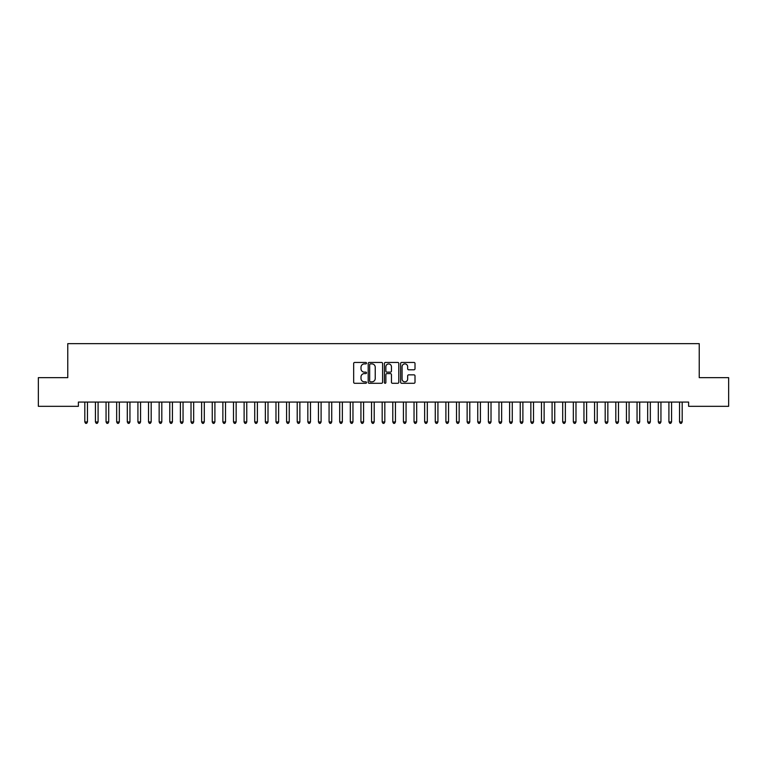<?xml version="1.0" encoding="UTF-8"?>
<svg xmlns="http://www.w3.org/2000/svg" width="767" height="767" viewBox="0 0 767 767"><rect width="100%" height="100%" fill="white"/><g stroke="black" fill="none" stroke-linecap="round" stroke-linejoin="round"><path stroke-width="1.15" d="M366.511 363.175A0.729 0.729 0 0 0 365.782 362.446L354.699 362.446A1.045 1.045 0 0 0 353.664 363.491L353.664 382.254A1.045 1.045 0 0 0 354.699 383.289L365.782 383.289A0.729 0.729 0 0 0 366.511 382.56A0.729 0.729 0 0 0 365.782 381.832L364.344 381.832A3.336 3.336 0 0 1 361.008 378.495L361.008 376.933A3.336 3.336 0 0 1 364.344 373.596L365.782 373.596A0.729 0.729 0 0 0 366.511 372.867A0.729 0.729 0 0 0 365.782 372.139L364.344 372.139A3.336 3.336 0 0 1 361.008 368.802L361.008 367.24A3.336 3.336 0 0 1 364.344 363.903L365.782 363.903A0.729 0.729 0 0 0 366.511 363.175M413.969 369.79A1.045 1.045 0 0 0 415.005 368.754L415.005 363.491A1.045 1.045 0 0 0 413.969 362.446L401.668 362.446A1.045 1.045 0 0 0 400.623 363.491L400.623 382.254A1.045 1.045 0 0 0 401.668 383.289L413.969 383.289A1.045 1.045 0 0 0 415.005 382.254L415.005 375.897A1.045 1.045 0 0 0 413.969 374.852L408.696 374.852A1.045 1.045 0 0 0 407.661 375.897L407.661 379.042A2.79 2.79 0 0 1 404.871 381.832A2.79 2.79 0 0 1 402.081 379.042L402.081 366.693A2.79 2.79 0 0 1 404.871 363.903A2.79 2.79 0 0 1 407.661 366.693L407.661 368.754A1.045 1.045 0 0 0 408.696 369.79L413.969 369.79M688.613 402.071L78.387 402.071L78.387 406.318L38.35 406.318L38.35 377.652L67.764 377.652L67.764 343.664L699.236 343.664L699.236 377.652L728.65 377.652L728.65 406.318L688.613 406.318L688.613 402.071M382.589 363.491A1.045 1.045 0 0 0 381.544 362.446L369.243 362.446A1.045 1.045 0 0 0 368.198 363.491L368.198 382.254A1.045 1.045 0 0 0 369.243 383.289L381.544 383.289A1.045 1.045 0 0 0 382.589 382.254L382.589 363.491M385.456 362.446L397.757 362.446A1.045 1.045 0 0 1 398.802 363.491L398.802 382.254A1.045 1.045 0 0 1 397.757 383.289L392.493 383.289A1.045 1.045 0 0 1 391.448 382.254L391.448 374.641A1.045 1.045 0 0 0 390.403 373.596L386.913 373.596A1.045 1.045 0 0 0 385.868 374.641L385.868 382.56A0.729 0.729 0 0 1 385.139 383.289A0.729 0.729 0 0 1 384.411 382.56L384.411 363.491A1.045 1.045 0 0 1 385.456 362.446M370.394 363.903A0.729 0.729 0 0 0 369.665 364.632L369.665 381.103A0.729 0.729 0 0 0 370.394 381.832L371.899 381.832A3.336 3.336 0 0 0 375.236 378.495L375.236 367.24A3.336 3.336 0 0 0 371.899 363.903L370.394 363.903M391.448 366.741A2.79 2.79 0 0 0 388.658 363.961A2.79 2.79 0 0 0 385.868 366.741L385.868 371.094A1.045 1.045 0 0 0 386.913 372.139L390.403 372.139A1.045 1.045 0 0 0 391.448 371.094L391.448 366.741M84.734 402.234A1.064 1.064 -179.6 0 1 84.811 402.627A1.064 1.064 179.6 0 0 84.734 402.234L84.677 402.071M87.611 402.071L87.543 402.234A1.064 1.064 179.6 0 0 87.467 402.627L87.467 421.955L84.811 421.955L84.811 402.627M87.467 421.955L86.671 423.336L85.607 423.336L84.811 421.955M95.357 402.234A1.064 1.064 -179.6 0 1 95.434 402.627A1.064 1.064 179.6 0 0 95.357 402.234L95.29 402.071M105.98 402.234A1.064 1.064 -179.6 0 1 106.057 402.627A1.064 1.064 179.6 0 0 105.98 402.234L105.913 402.071M98.224 402.071L98.166 402.234A1.064 1.064 179.6 0 0 98.09 402.627L98.09 421.955L95.434 421.955L95.434 402.627M98.09 421.955L97.294 423.336L96.23 423.336L95.434 421.955M108.847 402.071L108.78 402.234A1.064 1.064 179.6 0 0 108.703 402.627L108.703 421.955L106.057 421.955L106.057 402.627M108.703 421.955L107.907 423.336L106.853 423.336L106.057 421.955M116.594 402.234A1.064 1.064 -179.6 0 1 116.67 402.627A1.064 1.064 179.6 0 0 116.594 402.234L116.536 402.071M127.217 402.234A1.064 1.064 -179.6 0 1 127.293 402.627A1.064 1.064 179.6 0 0 127.217 402.234L127.149 402.071M119.47 402.071L119.403 402.234A1.064 1.064 179.6 0 0 119.326 402.627L119.326 421.955L116.67 421.955L116.67 402.627M119.326 421.955L118.53 423.336L117.466 423.336L116.67 421.955M130.083 402.071L130.026 402.234A1.064 1.064 179.6 0 0 129.949 402.627L129.949 421.955L127.293 421.955L127.293 402.627M129.949 421.955L129.153 423.336L128.089 423.336L127.293 421.955M137.839 402.234A1.064 1.064 -179.6 0 1 137.916 402.627A1.064 1.064 179.6 0 0 137.839 402.234L137.772 402.071M140.706 402.071L140.649 402.234A1.064 1.064 179.6 0 0 140.572 402.627L140.572 421.955L137.916 421.955L137.916 402.627M140.572 421.955L139.767 423.336L138.712 423.336L137.916 421.955M148.453 402.234A1.064 1.064 -179.6 0 1 148.53 402.627A1.064 1.064 179.6 0 0 148.453 402.234L148.395 402.071M151.329 402.071L151.262 402.234A1.064 1.064 179.6 0 0 151.185 402.627L151.185 421.955L148.53 421.955L148.53 402.627M151.185 421.955L150.39 423.336L149.325 423.336L148.53 421.955M159.076 402.234A1.064 1.064 -179.6 0 1 159.153 402.627A1.064 1.064 179.6 0 0 159.076 402.234L159.009 402.071M161.942 402.071L161.885 402.234A1.064 1.064 179.6 0 0 161.808 402.627L161.808 421.955L159.153 421.955L159.153 402.627M161.808 421.955L161.012 423.336L159.948 423.336L159.153 421.955M169.699 402.234A1.064 1.064 -179.6 0 1 169.775 402.627A1.064 1.064 179.6 0 0 169.699 402.234L169.632 402.071M172.565 402.071L172.508 402.234A1.064 1.064 179.6 0 0 172.431 402.627L172.431 421.955L169.775 421.955L169.775 402.627M172.431 421.955L171.635 423.336L170.571 423.336L169.775 421.955M180.312 402.234A1.064 1.064 -179.6 0 1 180.389 402.627A1.064 1.064 179.6 0 0 180.312 402.234L180.255 402.071M183.188 402.071L183.121 402.234A1.064 1.064 179.6 0 0 183.045 402.627L183.045 421.955L180.389 421.955L180.389 402.627M183.045 421.955L182.249 423.336L181.185 423.336L180.389 421.955M190.935 402.234A1.064 1.064 -179.6 0 1 191.012 402.627A1.064 1.064 179.6 0 0 190.935 402.234L190.878 402.071M193.811 402.071L193.744 402.234A1.064 1.064 179.6 0 0 193.667 402.627L193.667 421.955L191.012 421.955L191.012 402.627M193.667 421.955L192.872 423.336L191.808 423.336L191.012 421.955M201.558 402.234A1.064 1.064 -179.6 0 1 201.635 402.627A1.064 1.064 179.6 0 0 201.558 402.234L201.491 402.071M204.425 402.071L204.367 402.234A1.064 1.064 179.6 0 0 204.29 402.627L204.29 421.955L201.635 421.955L201.635 402.627M204.29 421.955L203.495 423.336L202.43 423.336L201.635 421.955M212.171 402.234A1.064 1.064 -179.6 0 1 212.248 402.627A1.064 1.064 179.6 0 0 212.171 402.234L212.114 402.071M215.048 402.071L214.981 402.234A1.064 1.064 179.6 0 0 214.904 402.627L214.904 421.955L212.248 421.955L212.248 402.627M214.904 421.955L214.108 423.336L213.053 423.336L212.248 421.955M222.794 402.234A1.064 1.064 -179.6 0 1 222.871 402.627A1.064 1.064 179.6 0 0 222.794 402.234L222.737 402.071M225.671 402.071L225.603 402.234A1.064 1.064 179.6 0 0 225.527 402.627L225.527 421.955L222.871 421.955L222.871 402.627M225.527 421.955L224.731 423.336L223.667 423.336L222.871 421.955M233.417 402.234A1.064 1.064 -179.6 0 1 233.494 402.627A1.064 1.064 179.6 0 0 233.417 402.234L233.35 402.071M236.284 402.071L236.226 402.234A1.064 1.064 179.6 0 0 236.15 402.627L236.15 421.955L233.494 421.955L233.494 402.627M236.15 421.955L235.354 423.336L234.29 423.336L233.494 421.955M244.04 402.234A1.064 1.064 -179.6 0 1 244.117 402.627A1.064 1.064 179.6 0 0 244.04 402.234L243.973 402.071M246.907 402.071L246.84 402.234A1.064 1.064 179.6 0 0 246.763 402.627L246.763 421.955L244.117 421.955L244.117 402.627M246.763 421.955L245.967 423.336L244.913 423.336L244.117 421.955M254.654 402.234A1.064 1.064 -179.6 0 1 254.73 402.627A1.064 1.064 179.6 0 0 254.654 402.234L254.596 402.071M257.53 402.071L257.463 402.234A1.064 1.064 179.6 0 0 257.386 402.627L257.386 421.955L254.73 421.955L254.73 402.627M257.386 421.955L256.59 423.336L255.526 423.336L254.73 421.955M265.277 402.234A1.064 1.064 -179.6 0 1 265.353 402.627A1.064 1.064 179.6 0 0 265.277 402.234L265.209 402.071M268.143 402.071L268.086 402.234A1.064 1.064 179.6 0 0 268.009 402.627L268.009 421.955L265.353 421.955L265.353 402.627M268.009 421.955L267.213 423.336L266.149 423.336L265.353 421.955M275.899 402.234A1.064 1.064 -179.6 0 1 275.976 402.627A1.064 1.064 179.6 0 0 275.899 402.234L275.832 402.071M278.766 402.071L278.709 402.234A1.064 1.064 179.6 0 0 278.632 402.627L278.632 421.955L275.976 421.955L275.976 402.627M278.632 421.955L277.827 423.336L276.772 423.336L275.976 421.955M286.513 402.234A1.064 1.064 -179.6 0 1 286.59 402.627A1.064 1.064 179.6 0 0 286.513 402.234L286.455 402.071M289.389 402.071L289.322 402.234A1.064 1.064 179.6 0 0 289.245 402.627L289.245 421.955L286.59 421.955L286.59 402.627M289.245 421.955L288.45 423.336L287.385 423.336L286.59 421.955M297.136 402.234A1.064 1.064 -179.6 0 1 297.212 402.627A1.064 1.064 179.6 0 0 297.136 402.234L297.069 402.071M300.002 402.071L299.945 402.234A1.064 1.064 179.6 0 0 299.868 402.627L299.868 421.955L297.212 421.955L297.212 402.627M299.868 421.955L299.072 423.336L298.008 423.336L297.212 421.955M307.759 402.234A1.064 1.064 -179.6 0 1 307.835 402.627A1.064 1.064 179.6 0 0 307.759 402.234L307.692 402.071M310.625 402.071L310.568 402.234A1.064 1.064 179.6 0 0 310.491 402.627L310.491 421.955L307.835 421.955L307.835 402.627M310.491 421.955L309.695 423.336L308.631 423.336L307.835 421.955M318.372 402.234A1.064 1.064 -179.6 0 1 318.449 402.627A1.064 1.064 179.6 0 0 318.372 402.234L318.315 402.071M321.248 402.071L321.181 402.234A1.064 1.064 179.6 0 0 321.105 402.627L321.105 421.955L318.449 421.955L318.449 402.627M321.105 421.955L320.309 423.336L319.245 423.336L318.449 421.955M328.995 402.234A1.064 1.064 -179.6 0 1 329.072 402.627A1.064 1.064 179.6 0 0 328.995 402.234L328.938 402.071M339.618 402.234A1.064 1.064 -179.6 0 1 339.695 402.627A1.064 1.064 179.6 0 0 339.618 402.234L339.551 402.071M350.231 402.234A1.064 1.064 -179.6 0 1 350.308 402.627A1.064 1.064 179.6 0 0 350.231 402.234L350.174 402.071M360.854 402.234A1.064 1.064 -179.6 0 1 360.931 402.627A1.064 1.064 179.6 0 0 360.854 402.234L360.797 402.071M371.477 402.234A1.064 1.064 -179.6 0 1 371.554 402.627A1.064 1.064 179.6 0 0 371.477 402.234L371.41 402.071M382.1 402.234A1.064 1.064 -179.6 0 1 382.177 402.627A1.064 1.064 179.6 0 0 382.1 402.234L382.033 402.071M392.714 402.234A1.064 1.064 -179.6 0 1 392.79 402.627A1.064 1.064 179.6 0 0 392.714 402.234L392.656 402.071M403.337 402.234A1.064 1.064 -179.6 0 1 403.413 402.627A1.064 1.064 179.6 0 0 403.337 402.234L403.269 402.071M413.959 402.234A1.064 1.064 -179.6 0 1 414.036 402.627A1.064 1.064 179.6 0 0 413.959 402.234L413.892 402.071M424.573 402.234A1.064 1.064 -179.6 0 1 424.65 402.627A1.064 1.064 179.6 0 0 424.573 402.234L424.515 402.071M435.196 402.234A1.064 1.064 -179.6 0 1 435.272 402.627A1.064 1.064 179.6 0 0 435.196 402.234L435.129 402.071M445.819 402.234A1.064 1.064 -179.6 0 1 445.895 402.627A1.064 1.064 179.6 0 0 445.819 402.234L445.752 402.071M456.432 402.234A1.064 1.064 -179.6 0 1 456.509 402.627A1.064 1.064 179.6 0 0 456.432 402.234L456.375 402.071M467.055 402.234A1.064 1.064 -179.6 0 1 467.132 402.627A1.064 1.064 179.6 0 0 467.055 402.234L466.998 402.071M477.678 402.234A1.064 1.064 -179.6 0 1 477.755 402.627A1.064 1.064 179.6 0 0 477.678 402.234L477.611 402.071M488.291 402.234A1.064 1.064 -179.6 0 1 488.368 402.627A1.064 1.064 179.6 0 0 488.291 402.234L488.234 402.071M498.914 402.234A1.064 1.064 -179.6 0 1 498.991 402.627A1.064 1.064 179.6 0 0 498.914 402.234L498.857 402.071M509.537 402.234A1.064 1.064 -179.6 0 1 509.614 402.627A1.064 1.064 179.6 0 0 509.537 402.234L509.47 402.071M520.16 402.234A1.064 1.064 -179.6 0 1 520.237 402.627A1.064 1.064 179.6 0 0 520.16 402.234L520.093 402.071M530.774 402.234A1.064 1.064 -179.6 0 1 530.85 402.627A1.064 1.064 179.6 0 0 530.774 402.234L530.716 402.071M541.397 402.234A1.064 1.064 -179.6 0 1 541.473 402.627A1.064 1.064 179.6 0 0 541.397 402.234L541.329 402.071M552.019 402.234A1.064 1.064 -179.6 0 1 552.096 402.627A1.064 1.064 179.6 0 0 552.019 402.234L551.952 402.071M562.633 402.234A1.064 1.064 -179.6 0 1 562.71 402.627A1.064 1.064 179.6 0 0 562.633 402.234L562.575 402.071M573.256 402.234A1.064 1.064 -179.6 0 1 573.332 402.627A1.064 1.064 179.6 0 0 573.256 402.234L573.189 402.071M583.879 402.234A1.064 1.064 -179.6 0 1 583.955 402.627A1.064 1.064 179.6 0 0 583.879 402.234L583.812 402.071M594.492 402.234A1.064 1.064 -179.6 0 1 594.569 402.627A1.064 1.064 179.6 0 0 594.492 402.234L594.435 402.071M331.871 402.071L331.804 402.234A1.064 1.064 179.6 0 0 331.728 402.627L331.728 421.955L329.072 421.955L329.072 402.627M331.728 421.955L330.932 423.336L329.868 423.336L329.072 421.955M342.485 402.071L342.427 402.234A1.064 1.064 179.6 0 0 342.35 402.627L342.35 421.955L339.695 421.955L339.695 402.627M342.35 421.955L341.555 423.336L340.49 423.336L339.695 421.955M353.108 402.071L353.041 402.234A1.064 1.064 179.6 0 0 352.964 402.627L352.964 421.955L350.308 421.955L350.308 402.627M352.964 421.955L352.168 423.336L351.113 423.336L350.308 421.955M363.731 402.071L363.663 402.234A1.064 1.064 179.6 0 0 363.587 402.627L363.587 421.955L360.931 421.955L360.931 402.627M363.587 421.955L362.791 423.336L361.727 423.336L360.931 421.955M374.344 402.071L374.286 402.234A1.064 1.064 179.6 0 0 374.21 402.627L374.21 421.955L371.554 421.955L371.554 402.627M374.21 421.955L373.414 423.336L372.35 423.336L371.554 421.955M384.967 402.071L384.9 402.234A1.064 1.064 179.6 0 0 384.823 402.627L384.823 421.955L382.177 421.955L382.177 402.627M384.823 421.955L384.027 423.336L382.973 423.336L382.177 421.955M395.59 402.071L395.523 402.234A1.064 1.064 179.6 0 0 395.446 402.627L395.446 421.955L392.79 421.955L392.79 402.627M395.446 421.955L394.65 423.336L393.586 423.336L392.79 421.955M406.203 402.071L406.146 402.234A1.064 1.064 179.6 0 0 406.069 402.627L406.069 421.955L403.413 421.955L403.413 402.627M406.069 421.955L405.273 423.336L404.209 423.336L403.413 421.955M416.826 402.071L416.769 402.234A1.064 1.064 179.6 0 0 416.692 402.627L416.692 421.955L414.036 421.955L414.036 402.627M416.692 421.955L415.887 423.336L414.832 423.336L414.036 421.955M427.449 402.071L427.382 402.234A1.064 1.064 179.6 0 0 427.305 402.627L427.305 421.955L424.65 421.955L424.65 402.627M427.305 421.955L426.51 423.336L425.445 423.336L424.65 421.955M438.062 402.071L438.005 402.234A1.064 1.064 179.6 0 0 437.928 402.627L437.928 421.955L435.272 421.955L435.272 402.627M437.928 421.955L437.132 423.336L436.068 423.336L435.272 421.955M448.685 402.071L448.628 402.234A1.064 1.064 179.6 0 0 448.551 402.627L448.551 421.955L445.895 421.955L445.895 402.627M448.551 421.955L447.755 423.336L446.691 423.336L445.895 421.955M459.308 402.071L459.241 402.234A1.064 1.064 179.6 0 0 459.165 402.627L459.165 421.955L456.509 421.955L456.509 402.627M459.165 421.955L458.369 423.336L457.305 423.336L456.509 421.955M469.931 402.071L469.864 402.234A1.064 1.064 179.6 0 0 469.788 402.627L469.788 421.955L467.132 421.955L467.132 402.627M469.788 421.955L468.992 423.336L467.928 423.336L467.132 421.955M480.545 402.071L480.487 402.234A1.064 1.064 179.6 0 0 480.41 402.627L480.41 421.955L477.755 421.955L477.755 402.627M480.41 421.955L479.615 423.336L478.55 423.336L477.755 421.955M491.168 402.071L491.101 402.234A1.064 1.064 179.6 0 0 491.024 402.627L491.024 421.955L488.368 421.955L488.368 402.627M491.024 421.955L490.228 423.336L489.173 423.336L488.368 421.955M501.791 402.071L501.723 402.234A1.064 1.064 179.6 0 0 501.647 402.627L501.647 421.955L498.991 421.955L498.991 402.627M501.647 421.955L500.851 423.336L499.787 423.336L498.991 421.955M512.404 402.071L512.346 402.234A1.064 1.064 179.6 0 0 512.27 402.627L512.27 421.955L509.614 421.955L509.614 402.627M512.27 421.955L511.474 423.336L510.41 423.336L509.614 421.955M523.027 402.071L522.96 402.234A1.064 1.064 179.6 0 0 522.883 402.627L522.883 421.955L520.237 421.955L520.237 402.627M522.883 421.955L522.087 423.336L521.033 423.336L520.237 421.955M533.65 402.071L533.583 402.234A1.064 1.064 179.6 0 0 533.506 402.627L533.506 421.955L530.85 421.955L530.85 402.627M533.506 421.955L532.71 423.336L531.646 423.336L530.85 421.955M544.263 402.071L544.206 402.234A1.064 1.064 179.6 0 0 544.129 402.627L544.129 421.955L541.473 421.955L541.473 402.627M544.129 421.955L543.333 423.336L542.269 423.336L541.473 421.955M554.886 402.071L554.829 402.234A1.064 1.064 179.6 0 0 554.752 402.627L554.752 421.955L552.096 421.955L552.096 402.627M554.752 421.955L553.947 423.336L552.892 423.336L552.096 421.955M565.509 402.071L565.442 402.234A1.064 1.064 179.6 0 0 565.365 402.627L565.365 421.955L562.71 421.955L562.71 402.627M565.365 421.955L564.57 423.336L563.505 423.336L562.71 421.955M576.122 402.071L576.065 402.234A1.064 1.064 179.6 0 0 575.988 402.627L575.988 421.955L573.332 421.955L573.332 402.627M575.988 421.955L575.192 423.336L574.128 423.336L573.332 421.955M586.745 402.071L586.688 402.234A1.064 1.064 179.6 0 0 586.611 402.627L586.611 421.955L583.955 421.955L583.955 402.627M586.611 421.955L585.815 423.336L584.751 423.336L583.955 421.955M597.368 402.071L597.301 402.234A1.064 1.064 179.6 0 0 597.225 402.627L597.225 421.955L594.569 421.955L594.569 402.627M597.225 421.955L596.429 423.336L595.365 423.336L594.569 421.955M605.115 402.234A1.064 1.064 -179.6 0 1 605.192 402.627A1.064 1.064 179.6 0 0 605.115 402.234L605.058 402.071M607.991 402.071L607.924 402.234A1.064 1.064 179.6 0 0 607.847 402.627L607.847 421.955L605.192 421.955L605.192 402.627M607.847 421.955L607.052 423.336L605.988 423.336L605.192 421.955M615.738 402.234A1.064 1.064 -179.6 0 1 615.815 402.627A1.064 1.064 179.6 0 0 615.738 402.234L615.671 402.071M618.605 402.071L618.547 402.234A1.064 1.064 179.6 0 0 618.47 402.627L618.47 421.955L615.815 421.955L615.815 402.627M618.47 421.955L617.675 423.336L616.61 423.336L615.815 421.955M626.351 402.234A1.064 1.064 -179.6 0 1 626.428 402.627A1.064 1.064 179.6 0 0 626.351 402.234L626.294 402.071M629.228 402.071L629.161 402.234A1.064 1.064 179.6 0 0 629.084 402.627L629.084 421.955L626.428 421.955L626.428 402.627M629.084 421.955L628.288 423.336L627.233 423.336L626.428 421.955M636.974 402.234A1.064 1.064 -179.6 0 1 637.051 402.627A1.064 1.064 179.6 0 0 636.974 402.234L636.917 402.071M639.851 402.071L639.783 402.234A1.064 1.064 179.6 0 0 639.707 402.627L639.707 421.955L637.051 421.955L637.051 402.627M639.707 421.955L638.911 423.336L637.847 423.336L637.051 421.955M647.597 402.234A1.064 1.064 -179.6 0 1 647.674 402.627A1.064 1.064 179.6 0 0 647.597 402.234L647.53 402.071M650.464 402.071L650.406 402.234A1.064 1.064 179.6 0 0 650.33 402.627L650.33 421.955L647.674 421.955L647.674 402.627M650.33 421.955L649.534 423.336L648.47 423.336L647.674 421.955M658.22 402.234A1.064 1.064 -179.6 0 1 658.297 402.627A1.064 1.064 179.6 0 0 658.22 402.234L658.153 402.071M661.087 402.071L661.02 402.234A1.064 1.064 179.6 0 0 660.943 402.627L660.943 421.955L658.297 421.955L658.297 402.627M660.943 421.955L660.147 423.336L659.093 423.336L658.297 421.955M668.834 402.234A1.064 1.064 -179.6 0 1 668.91 402.627A1.064 1.064 179.6 0 0 668.834 402.234L668.776 402.071M671.71 402.071L671.643 402.234A1.064 1.064 179.6 0 0 671.566 402.627L671.566 421.955L668.91 421.955L668.91 402.627M671.566 421.955L670.77 423.336L669.706 423.336L668.91 421.955M679.457 402.234A1.064 1.064 -179.6 0 1 679.533 402.627A1.064 1.064 179.6 0 0 679.457 402.234L679.389 402.071M682.323 402.071L682.266 402.234A1.064 1.064 179.6 0 0 682.189 402.627L682.189 421.955L679.533 421.955L679.533 402.627M682.189 421.955L681.393 423.336L680.329 423.336L679.533 421.955"/></g></svg>
